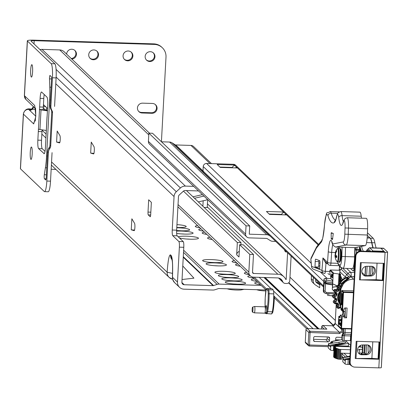 <?xml version="1.0" encoding="UTF-8"?>
<svg xmlns="http://www.w3.org/2000/svg" width="408" height="408" viewBox="0 0 408 408"><rect width="100%" height="100%" fill="white"/><g stroke="black" fill="none" stroke-linecap="round" stroke-linejoin="round"><path stroke-width="0.61" d="M134.171 230.663A3.728 0.597 -88.2 0 0 134.191 230.663A3.728 0.597 -88.2 0 0 134.885 227.486A3.728 0.597 -88.2 0 0 134.569 223.324L131.85 218.79L131.249 229.821L134.217 230.663M93.575 153.944A3.728 0.597 -88.2 0 0 93.6 153.949A3.728 0.597 -88.2 0 0 94.294 150.771A3.728 0.597 -88.2 0 0 93.973 146.61L91.254 142.076L90.658 153.102L93.626 153.949M59.502 142.907A3.728 0.597 -88.2 0 0 59.527 142.912A3.728 0.597 -88.2 0 0 60.221 139.735A3.728 0.597 -88.2 0 0 59.9 135.573L57.181 131.039L56.585 142.066L59.553 142.912M227.297 288.793A8.303 1.168 3.1 0 0 229.209 289.318A8.303 1.168 3.1 0 0 236.385 290.032A8.303 1.168 3.1 0 0 240.914 289.955L244.127 289.313M256.734 289.705A8.303 1.168 3.1 0 0 258.647 290.236A8.303 1.168 3.1 0 0 265.797 290.95M257.81 282.178A10.195 1.428 3.1 0 0 254.786 283.239A10.195 1.428 3.1 0 0 254.816 283.269A10.195 1.428 3.1 0 0 260.38 284.631M254.357 278.883A10.195 1.428 3.1 0 0 251.338 279.949A10.195 1.428 3.1 0 0 251.369 279.98A10.195 1.428 3.1 0 0 256.933 281.336M250.135 275.67A10.195 1.428 3.1 0 0 247.886 276.66A10.195 1.428 3.1 0 0 247.916 276.69A10.195 1.428 3.1 0 0 253.48 278.047M246.687 272.381A10.195 1.428 3.1 0 0 244.438 273.37A10.195 1.428 3.1 0 0 244.469 273.401A10.195 1.428 3.1 0 0 249.043 274.63M225.379 282.356A10.195 1.428 3.1 0 0 235.462 284.101A10.195 1.428 3.1 0 0 245.504 283.417A10.195 1.428 3.1 0 0 245.494 282.979A10.195 1.428 3.1 0 0 233.968 281.173A10.195 1.428 3.1 0 0 225.349 282.326A10.195 1.428 3.1 0 0 225.379 282.356M221.932 279.062A10.195 1.428 3.1 0 0 232.014 280.811A10.195 1.428 3.1 0 0 242.056 280.123A10.195 1.428 3.1 0 0 242.046 279.689A10.195 1.428 3.1 0 0 230.52 277.879A10.195 1.428 3.1 0 0 221.901 279.031A10.195 1.428 3.1 0 0 221.932 279.062M218.479 275.772A10.195 1.428 3.1 0 0 228.562 277.522A10.195 1.428 3.1 0 0 238.604 276.833A10.195 1.428 3.1 0 0 238.593 276.4A10.195 1.428 3.1 0 0 227.067 274.589A10.195 1.428 3.1 0 0 218.448 275.742A10.195 1.428 3.1 0 0 218.479 275.772M215.031 272.483A10.195 1.428 3.1 0 0 225.114 274.232A10.195 1.428 3.1 0 0 235.156 273.544A10.195 1.428 3.1 0 0 235.146 273.11A10.195 1.428 3.1 0 0 223.62 271.3A10.195 1.428 3.1 0 0 215.001 272.452A10.195 1.428 3.1 0 0 215.031 272.483M237.869 263.971A10.195 1.428 3.1 0 0 235.62 264.96A10.195 1.428 3.1 0 0 235.651 264.991A10.195 1.428 3.1 0 0 240.225 266.22M234.421 260.681A10.195 1.428 3.1 0 0 232.172 261.671A10.195 1.428 3.1 0 0 232.203 261.701A10.195 1.428 3.1 0 0 236.778 262.93M202.761 260.783A10.195 1.428 3.1 0 0 212.849 262.533A10.195 1.428 3.1 0 0 222.885 261.844A10.195 1.428 3.1 0 0 222.88 261.411A10.195 1.428 3.1 0 0 211.354 259.6A10.195 1.428 3.1 0 0 202.73 260.753A10.195 1.428 3.1 0 0 202.761 260.783M206.213 264.073A10.195 1.428 3.1 0 0 216.296 265.822A10.195 1.428 3.1 0 0 226.338 265.134A10.195 1.428 3.1 0 0 226.328 264.7A10.195 1.428 3.1 0 0 214.802 262.895A10.195 1.428 3.1 0 0 206.183 264.042A10.195 1.428 3.1 0 0 206.213 264.073M209.885 237.288A10.195 1.428 3.1 0 0 207.636 238.272A10.195 1.428 3.1 0 0 207.667 238.303A10.195 1.428 3.1 0 0 212.242 239.532M204.52 232.167A10.195 1.428 3.1 0 0 202.271 233.157A10.195 1.428 3.1 0 0 202.302 233.187A10.195 1.428 3.1 0 0 206.876 234.416M201.067 228.878A10.195 1.428 3.1 0 0 198.818 229.867A10.195 1.428 3.1 0 0 198.849 229.893A10.195 1.428 3.1 0 0 203.424 231.122M197.62 225.588A10.195 1.428 3.1 0 0 195.371 226.573A10.195 1.428 3.1 0 0 195.401 226.603A10.195 1.428 3.1 0 0 199.976 227.832M176.802 227.47A10.195 1.428 3.1 0 0 186.089 226.751A10.195 1.428 3.1 0 0 186.079 226.318A10.195 1.428 3.1 0 0 176.955 224.624M176.639 230.52A10.195 1.428 3.1 0 0 189.536 230.041A10.195 1.428 3.1 0 0 189.526 229.607A10.195 1.428 3.1 0 0 176.781 227.766M176.654 233.381A10.195 1.428 3.1 0 0 192.989 233.33A10.195 1.428 3.1 0 0 192.979 232.897A10.195 1.428 3.1 0 0 176.618 231.122M179.377 237.92A10.195 1.428 3.1 0 0 190.082 239.205A10.195 1.428 3.1 0 0 198.354 238.451A10.195 1.428 3.1 0 0 198.344 238.012A10.195 1.428 3.1 0 0 188.486 236.278A10.195 1.428 3.1 0 0 178.301 236.895M39.999 49.613A6.962 6.803 -46.4 0 1 42.014 49.373L59.726 49.929A6.962 6.803 -46.4 0 1 64.158 51.77L149.522 133.181M198.528 190.944L185.14 190.526A2.489 2.428 133.6 0 0 183.365 191.194L179.28 194.958A2.489 2.428 133.6 0 0 178.469 196.671L176.654 230.153L172.237 230.015A4.973 0.796 -88.2 0 0 172.737 235.666L178.872 241.516A4.973 0.796 91.8 0 1 179.372 247.161L183.789 247.299A4.973 0.796 -88.2 0 0 183.289 241.653L178.872 241.516M172.737 235.666L177.154 235.804A4.973 0.796 91.8 0 1 176.654 230.153M177.154 235.804L183.289 241.653M183.789 247.299L181.897 282.209A2.489 2.428 133.6 0 0 184.217 284.743L213.063 285.641A1.494 1.459 133.6 0 0 213.573 285.564L217.102 284.401A5.967 5.829 -46.4 0 1 219.147 284.106L261.202 285.411M42.065 130.239L46.109 134.094M56.585 142.066L59.864 142.351M90.658 153.102L93.937 153.388M131.249 229.821L134.528 230.102M204.122 207.432L207.228 207.529L207.657 199.65M203.174 200.782L202.878 206.244M265.97 289.996L218.907 288.533A1.494 1.459 133.6 0 0 218.397 288.604L214.868 289.767A5.967 5.829 -46.4 0 1 212.823 290.062L183.977 289.17A6.962 6.803 -46.4 0 1 177.48 282.071L179.372 247.161M47.542 108.513L43.457 104.616M41.861 134.115L45.946 138.016M55.794 83.752L174.053 196.534L172.237 230.015M148.262 214.909L150.18 216.74A2.489 0.398 -88.2 0 0 150.236 216.765A2.489 0.398 -88.2 0 0 150.695 214.644L151.363 202.353L148.68 199.792L148.012 212.084A2.489 0.398 -88.2 0 0 148.262 214.909L150.674 214.985M51.556 161.981L167.137 272.202A6.962 6.803 133.6 0 0 169.203 277.455L169.203 277.455A6.962 6.803 133.6 0 0 172.599 279.189M174.053 196.534A6.962 6.803 -46.4 0 1 176.327 191.729L180.412 187.966A6.962 6.803 -46.4 0 1 185.38 186.099L193.724 186.359M172.507 277.052L172.763 279.75L174.558 282.565A6.962 6.803 -46.4 0 1 172.492 277.312C172.926 265.231 172.518 257.994 171.258 255.597L170.488 254.867C169.106 254.745 167.989 260.523 167.137 272.202L172.538 273.401M182.044 279.511L193.943 278.174L182.779 265.98M223.252 274.11A7.706 1.081 -176.9 0 1 226.772 274.298M226.7 277.399A7.706 1.081 -176.9 0 1 230.224 277.588M230.153 280.689A7.706 1.081 -176.9 0 1 233.672 280.877M233.6 283.978A7.706 1.081 -176.9 0 1 237.125 284.167M214.435 265.7A7.706 1.081 -176.9 0 1 217.954 265.889M210.982 262.41A7.706 1.081 -176.9 0 1 214.506 262.599M186.451 239.011A7.706 1.081 -176.9 0 1 189.97 239.205M181.086 233.896A7.706 1.081 -176.9 0 1 184.605 234.085M177.633 230.602A7.706 1.081 -176.9 0 1 181.157 230.795M176.802 227.434A7.706 1.081 -176.9 0 1 177.704 227.506M203.918 196.085L194.514 198.273M198.329 201.909L205.958 200.134A4.478 4.371 133.6 0 0 207.473 199.471M172.278 259.697L171.941 258.942C172.11 262.018 172.91 259.457 172.4 277.185L177.48 282.071M192.979 196.809L202.388 194.626M211.482 163.613L193.514 146.482A3.978 3.886 -46.4 0 0 190.985 145.427L175.731 144.952A1.244 1.214 -46.4 0 1 175.129 144.769L171.982 142.79A4.973 4.86 -46.4 0 0 169.56 142.05L266.74 234.727L249.273 234.182L249.716 225.945L152.541 133.273L148.864 133.161L148.415 141.392A3.728 3.647 -46.4 0 0 149.522 144.208L246.697 236.88A3.728 3.647 -46.4 0 0 249.074 237.869L266.536 238.415A1.244 1.214 -46.4 0 1 267.143 238.598L270.29 240.577A4.973 4.86 -46.4 0 0 272.707 241.317L275.737 241.409M253.48 254.505L243.321 244.82L239.644 244.703L249.803 254.393L253.48 254.505L252.521 272.207A1.244 1.214 -46.4 0 0 253.684 273.472L277.848 274.227A9.45 9.231 -46.4 0 1 285.85 279.521L286.161 279.531L287.609 252.736M169.56 142.05L161.481 141.8M291.118 256.076L289.787 280.627A2.983 2.917 -46.4 0 1 286.681 283.489L285.284 283.443A2.983 2.917 -46.4 0 1 282.662 281.546A5.717 5.59 -46.4 0 0 277.649 277.914L253.48 277.16A4.973 4.86 -46.4 0 1 248.844 272.09L249.803 254.393M266.74 234.727A4.973 4.86 -46.4 0 1 269.158 235.462L270.167 236.099M249.716 225.945L246.039 225.833L245.591 234.07A3.728 3.647 -46.4 0 0 246.697 236.88M148.864 133.161L246.039 225.833M285.575 278.975L286.161 279.531M284.738 249.992L284.687 250.854L286.034 252.134L286.079 251.272M186.436 190.567L241.021 242.627L237.344 242.51L183.452 191.117M240.909 244.744L241.021 242.627M239.277 251.415A3.728 3.647 133.6 0 0 236.676 254.801L237.344 242.51M239.644 244.703L238.976 256.994L236.676 254.801M284.687 250.854L285.671 250.884M332.51 284.922L326.91 283.892A1.244 1.214 -46.4 0 1 325.752 282.622A7.461 1.045 3.1 0 0 332.571 283.866M350.406 339.599A1.244 1.214 -46.4 0 0 350.574 339.043L350.65 337.645M335.611 340.7L335.733 338.416A1.244 1.214 -46.4 0 1 337.028 337.222L341.827 337.375M313.522 340.185L313.655 337.727A1.244 1.214 -46.4 0 1 314.95 336.539L328.44 336.957A1.244 1.214 -46.4 0 1 329.603 338.227L329.47 340.685A1.244 1.214 -46.4 0 1 328.175 341.873L314.68 341.455A1.244 1.214 -46.4 0 1 313.522 340.185M313.568 339.298L325.875 339.68A1.244 1.214 -46.4 0 0 327.17 338.487L327.252 336.921M335.662 339.808L340.104 339.946M320.28 271.876L327.155 278.435L330.903 278.552L325.196 278.373A1.244 1.214 133.6 0 0 323.901 279.567L323.304 290.629A2.489 2.428 133.6 0 0 324.243 292.679M350.977 337.656L350.513 337.645M305.949 329.735L308.825 332.474A1.244 1.214 -46.4 0 1 310.116 331.286L307.244 328.542A1.244 1.214 133.6 0 0 305.949 329.735L305.281 342.026A1.244 1.214 133.6 0 0 305.653 342.965L308.525 345.709A1.244 1.214 -46.4 0 1 308.157 344.77L309.575 344.99L309.32 346.035A1.244 1.214 -46.4 0 1 308.525 345.709L309.346 346.05L328.282 346.637M307.244 328.542L326.869 329.154L323.034 325.497A1.244 1.214 133.6 0 0 321.744 326.691L324.238 329.072M203.235 166.561L323.794 281.53L323.554 285.957L202.995 170.983L203.235 166.561A3.233 3.157 -46.4 0 1 206.596 163.46L233.59 164.302A2.983 2.917 -46.4 0 1 235.625 165.23L318.612 244.372L235.493 165.092M317.99 281.704L317.914 283.04L319.138 283.84A2.489 2.428 -46.4 0 1 319.474 284.111L319.857 284.468M313.364 277.292L313.181 280.602A4.973 4.86 -46.4 0 0 315.333 284.891L319.678 287.737L319.903 283.529M286.074 214.914L286.1 214.384L286.676 214.934L269.504 214.399L266.434 211.477L283.611 212.007L284.182 212.558A2.489 2.428 133.6 0 0 281.612 214.776M236.813 167.938L236.844 167.407L237.415 167.958L220.244 167.423L217.178 164.501L234.35 165.031L234.926 165.582A2.489 2.428 133.6 0 0 232.351 167.8M330.169 274.288L328.69 274.242L327.966 273.549M323.503 286.962L203.658 172.671A2.239 2.188 -46.4 0 1 202.995 170.983M269.107 214.022L281.683 214.409M219.846 167.045L232.427 167.433M289.971 277.21L335.33 320.469M234.32 165.638L234.35 165.031M235.294 167.892A2.489 2.428 -46.4 0 1 236.844 167.407L234.926 165.582M283.575 212.614L283.611 212.007M284.549 214.868A2.489 2.428 -46.4 0 1 286.1 214.384L284.182 212.558M313.181 280.602L311.268 278.776L311.447 275.466M315.7 279.521L315.634 280.679A2.489 2.428 133.6 0 0 316.71 282.82L319.831 284.871M315.777 281.637L317.914 283.04M311.268 278.776A4.973 4.86 133.6 0 0 312.742 282.525L314.66 284.356M252.94 309.983A2.489 0.398 91.8 0 1 252.455 312.095A2.489 0.398 91.8 0 1 252.175 309.249A2.489 0.398 91.8 0 1 252.613 307.132A2.489 0.398 91.8 0 1 252.94 309.983M252.455 312.095L254.281 312.834A3.172 0.51 -88.2 0 0 254.311 312.844A3.172 0.51 -88.2 0 0 254.898 310.141A3.172 0.51 -88.2 0 0 254.51 306.505A3.172 0.51 -88.2 0 0 254.48 306.51L252.613 307.132M265.384 309.417L265.832 306.377L264.925 306.826A3.172 0.51 91.8 0 1 265.312 310.462A3.172 0.51 91.8 0 1 265.072 312.452L264.92 313.171L254.311 312.844M266.031 313.4L266.383 313.808L267.378 312.849A0.745 0.637 -162.6 0 1 266.603 312.181L265.679 313.497L264.92 313.171M265.679 313.497L271.417 313.966A7.461 1.193 91.8 0 0 272.325 311.819L267.663 311.671A19.89 3.188 -88.2 0 0 268.862 301.476A19.89 3.188 -88.2 0 0 269.096 293.74L273.758 293.882A19.89 3.188 91.8 0 1 273.579 300.594A19.89 3.188 91.8 0 1 273.518 301.619A19.89 3.188 91.8 0 1 272.325 311.819A0.745 0.52 10.9 0 0 272.993 311.426L272.993 311.426A0.745 0.52 10.9 0 0 272.993 311.309A19.145 3.07 -88.2 0 0 274.202 300.543M265.072 312.452A1.244 0.949 -167.2 0 1 266.251 313.053A0.745 0.678 53.8 0 0 266.909 313.563M362.401 344.949A4.973 4.488 110.4 0 0 357.597 349.906A4.973 4.488 110.4 0 0 360.407 354.526A4.973 4.488 110.4 0 0 361.87 354.781L366.41 354.741A4.973 4.488 110.4 0 0 371.112 350.594A4.973 4.488 110.4 0 0 368.409 345.158A4.973 4.488 110.4 0 0 366.945 344.908L362.401 344.949M366.659 266.302A4.973 4.488 110.4 0 0 361.855 271.259A4.973 4.488 110.4 0 0 364.665 275.879A4.973 4.488 110.4 0 0 365.405 276.078L370.673 276.027A4.942 4.457 110.4 0 0 375.345 271.906A4.942 4.457 110.4 0 0 372.657 266.511A4.942 4.457 110.4 0 0 371.204 266.261L366.659 266.302M367.445 232.784L373.238 238.313L370.296 238.221A24.868 3.983 91.8 0 1 371.918 242.699L374.86 242.791A24.868 3.983 -88.2 0 0 373.238 238.313M376.145 247.972A49.73 7.971 91.8 0 1 374.86 242.791M356.623 341.317A2.989 0.418 -176.9 0 1 356.179 341.307L380.215 342.052L379.287 359.259L378.818 367.863L354.781 367.118A4.973 4.86 -46.4 0 1 350.14 362.049L355.868 256.341A4.973 4.86 -46.4 0 1 361.039 251.573L360.58 251.134L384.622 251.884L380.929 248.365L383.872 248.457A24.868 3.983 -88.2 0 0 383.316 248.186L380.373 248.095A24.868 3.983 91.8 0 1 380.511 248.115M383.872 248.457L387.564 251.976A2.989 0.418 -176.9 0 1 387.6 252.042A2.989 0.418 -176.9 0 1 385.075 252.322L383.546 280.592L383.087 280.153L383.994 263.369M373.198 247.88A49.73 7.971 91.8 0 1 371.918 242.699M367.338 235.401L370.296 238.221M379.262 342.021L378.379 358.392L378.058 358.79L371.887 358.372L372.785 341.822L371.887 358.372L355.995 358.515L356.929 341.328M367.786 344.984A4.973 4.488 -69.6 0 1 369.821 350.492A4.973 4.488 -69.6 0 1 365.206 354.292L360.662 354.333A4.973 4.488 -69.6 0 1 359.82 354.256M383.525 263.354L382.638 279.725L382.322 280.123L376.15 279.704L377.048 263.155L376.145 279.704L360.254 279.847L361.187 262.66M372.035 266.337A4.942 4.457 -69.6 0 1 374.054 271.81A4.942 4.457 -69.6 0 1 369.47 275.579L364.196 275.63A4.973 4.488 -69.6 0 1 364.079 275.609M379.736 342.037L378.823 358.821L379.287 359.259L355.251 358.515A2.989 0.418 3.1 0 0 355.995 358.515M361.039 251.573L385.075 252.322M378.818 367.863A2.989 0.418 3.1 0 0 381.342 367.588A2.989 0.418 3.1 0 0 381.307 367.516L387.559 252.108M378.058 358.79L378.971 342.011M382.322 280.123L383.229 263.344M355.246 358.555L356.179 341.307M380.215 342.052L383.546 280.592L359.509 279.847A2.989 0.418 3.1 0 0 360.254 279.847M360.881 262.65A2.989 0.418 -176.9 0 1 360.437 262.64L360.392 262.594M350.14 362.049L349.681 361.61L355.409 255.898L355.868 256.341M360.442 262.635L384.479 263.384M360.58 251.134A4.973 4.86 133.6 0 0 355.409 255.898M370.301 279.755L383.087 280.153M366.042 358.423L378.823 358.821M349.681 361.61A4.973 4.86 133.6 0 0 351.395 365.573M365.405 276.078L364.196 275.63M340.211 359.285L340.741 349.447L339.869 349.375L339.339 359.208L340.685 359.295L341.017 353.15L350.125 353.435M357.592 349.972L357.612 350.717M340.741 349.447L350.324 349.748M359.545 353.022L361.595 353.083L361.559 353.741M358.826 353.471L359.525 353.374L359.723 349.687L357.653 349.977M359.723 349.687L359.341 349.319L362.324 349.411M358.627 346.999L361.753 347.096L362.416 347.723M339.869 349.375L338.166 349.202L338.711 349.044L336.886 348.794L337.554 348.641L335.034 347.968L335.963 347.825L334.483 347.565L335.544 347.427L334.188 347.167L335.381 347.035L334.157 346.78L335.478 346.662L334.382 346.407L350.487 346.744M360.626 347.06L360.723 345.306M358.846 346.718L360.641 346.775M340.685 359.295L341.736 359.183L342.042 353.185M339.339 359.208L337.635 359.035L338.217 349.233M337.651 358.78L336.35 358.627L336.957 348.835M336.365 358.362L335.305 358.214L335.937 348.427M335.32 357.933L334.504 357.801L335.162 348.024M334.519 357.51L333.953 357.398L334.647 347.626M333.968 357.082L333.657 357L334.392 347.233M350.564 345.346L348.514 343.393L333.637 345.887L330.771 345.933L340.792 344.041A6.217 1.051 -8.2 0 0 345.923 342.429A6.217 1.051 -8.2 0 0 345.913 342.108A6.217 1.051 -8.2 0 0 338.875 342.215L339.242 343.607A4.973 0.841 171.8 0 1 344.102 343.291M367.195 237.742L370.097 238.032A24.868 3.983 91.8 0 1 371.708 242.75A49.73 7.971 -88.2 0 0 372.887 247.87M343.908 278.72L343.837 277.598L344.464 277.741L344.587 278.312M342.082 268.122L341.042 269.081A3.728 3.647 133.6 0 0 339.823 271.657L339.721 273.503M339.67 274.467L339.14 284.259M341.2 279.735L341.154 280.536L340.665 280.52L340.354 278.287L340.864 276.833L341.353 276.848L341.287 278.077L342.796 279.516M340.603 274.064L340.114 274.048L339.691 281.851L339.961 274.747L339.492 274.298L339.538 273.498L340.603 274.064L340.379 278.215M340.369 278.394L340.18 281.867L339.691 281.851M366.053 354.46L364.696 353.007L363.962 352.986L364.4 344.928M368.215 345.265A7.706 1.234 -88.2 0 0 368.296 353.012M341.374 268.78A4.35 0.699 -88.2 0 0 341.343 267.765M340.675 267.204L339.436 267.163M369.408 247.763L380.445 248.105A19.89 3.188 91.8 0 1 380.827 248.263L383.969 251.262L372.932 250.92L369.786 247.921A19.89 3.188 -88.2 0 0 369.408 247.763L367.088 249.783A1.244 1.142 23.8 0 0 367.001 250.247A18.651 2.989 91.8 0 1 368.495 249.115A1.244 1.214 -46.4 0 1 369.791 247.921L380.827 248.268L369.786 247.921A1.244 1.219 -51.2 0 0 368.495 249.115L370.954 251.461M383.821 251.858L384.147 251.654A3.728 0.597 -88.2 0 0 383.969 251.262M347.851 279.409L344.485 281.668L340.088 290.578A12.434 12.148 -46.4 0 1 344.505 281.688L348.993 278.735L347.764 277.567L345.953 279.847A2.489 2.428 133.6 0 0 346.214 280.347M354.144 279.235L353.598 279.22A12.434 12.148 133.6 0 0 340.665 291.128L340.104 301.451A12.434 12.148 133.6 0 0 340.751 306.087M367.18 237.946L370.097 238.032M348.356 279.143L348.993 278.735M348.391 279.128L347.565 279.562M347.33 279.653A1.244 1.214 -46.4 0 1 347.295 279.577L347.764 277.567A12.434 12.148 133.6 0 0 339.308 285.202M362.967 344.944L362.544 352.762L361.82 353.741L362.192 353.695M364.038 354.302L363.962 352.986L362.544 352.762L362.146 353.675M342.776 340.7L344.204 340.675L344.474 335.759L343.082 335.029L342.776 340.7L341.705 339.68L341.945 335.514A1.244 1.214 -46.4 0 1 342.695 334.433M354.511 272.478L350.763 272.36A3.728 3.647 133.6 0 0 348.101 273.36L346.79 274.564L348.962 276.859M342.776 268.275L351.14 276.593A3.728 0.597 -88.2 0 0 350.763 272.36L346.616 268.408M328.251 347.81A2.489 0.347 3.1 0 0 328.216 347.861L328.445 343.679L332.806 342.587L331.75 341.578L341.705 339.68L341.95 335.458M330.715 342.623L330.863 342.909M336.733 346.321L336.1 345.714A1.244 1.214 133.6 0 0 334.973 346.356M349.773 359.948A1.244 1.214 133.6 0 0 349.375 360.8L349.243 363.258A1.244 1.214 133.6 0 0 349.61 364.196L351.16 365.675A1.244 1.214 133.6 0 0 351.834 365.991M342.286 309.085A12.434 12.148 133.6 0 0 343.791 310.83A12.434 12.148 133.6 0 0 345.27 312.028M372.473 266.623A7.706 1.234 -88.2 0 0 372.555 274.298M362.095 353.588L362.564 344.949M351.405 329.021L351.201 332.734L343.653 332.321L343.082 335.029M343.546 333.137A1.244 0.984 -166.1 0 0 344.862 334.172L344.474 335.759L350.605 335.947L350.997 334.366A2.489 0.398 -88.2 0 0 351.201 332.734M336.1 345.714L348.366 346.096L348.514 343.393L345.449 340.466L344.204 340.675M345.449 340.466L350.355 340.619L350.798 341.042M350.605 335.947L350.355 340.619M338.875 342.215L328.471 343.74L328.246 347.922L330.546 350.115A2.489 0.347 3.1 0 0 333.382 350.554L333.953 350.574M349.794 359.509L345.148 359.642L349.829 358.861M342.817 361.697A2.489 0.347 3.1 0 0 342.781 361.753L343.011 357.566L349.982 356.041M349.947 356.689L343.041 357.632L342.812 361.814A2.489 0.347 3.1 0 1 342.781 361.753M359.927 354.277L359.05 353.44M362.044 353.624L361.565 353.578M361.192 353.211L361.585 353.221M328.664 343.924L328.787 345.362L330.322 346.82L330.582 345.755M328.787 345.362L339.242 343.607A4.973 0.841 171.8 0 0 335.09 344.995M343.23 357.816L343.352 359.254L344.887 360.713L345.148 359.642M345.341 359.825L345.112 364.007L342.812 361.814M345.112 364.007A2.489 0.347 3.1 0 0 347.947 364.446L349.942 364.507M343.352 359.254L349.87 358.163M348.366 346.096L348.998 346.698M347.295 279.577L345.953 279.847A11.189 10.934 -46.4 0 0 340.568 286.018M341.848 280.357L340.731 279.291L340.665 280.52M340.864 276.833L340.797 278.062L341.287 278.077M340.797 278.062L342.541 279.725M343.154 279.24L343.434 279.036M343.837 277.598L344.031 278.644M344.464 277.741L343.97 277.726M339.538 273.498L340.114 274.048M335.447 252.695A10.613 3.774 16.3 0 0 335.187 253.256A10.613 3.774 16.3 0 0 335.167 253.45L335.33 253.067A10.613 9.777 5.7 0 1 336.478 250.553A10.261 3.647 16.3 0 0 336.702 251.221A10.613 9.185 142.6 0 0 335.6 253.858L335.631 254.827A10.613 3.774 16.3 0 0 336.865 256.127A10.261 8.879 142.6 0 0 336.758 256.892A10.261 8.879 142.6 0 0 336.712 257.657A10.613 4.366 174.9 0 1 335.447 256.642L335.284 257.02A10.613 9.185 142.6 0 0 335.866 259.59A10.261 4.223 174.9 0 1 335.759 259.366A10.261 4.223 174.9 0 1 335.641 258.922M335.187 253.256A10.644 10.644 0 0 1 337.324 248.696L337.324 248.696A6.553 1.051 91.8 0 1 338.288 250.976A6.553 1.051 91.8 0 1 338.232 257.718A6.553 1.051 91.8 0 1 336.926 261.508L337.712 261.962L339.079 262.002C339.629 263.084 340.221 261.64 340.858 257.672L340.818 250.507L340.298 248.804L339.507 248.334A6.839 1.097 91.8 0 1 340.216 257.897A6.839 1.097 91.8 0 1 339.079 262.002M335.167 253.45L335.33 253.067L335.804 253.19M336.824 256.357L335.447 256.642L335.284 257.02M335.6 258.825A10.613 9.777 5.7 0 1 335.039 256.484A10.613 9.777 5.7 0 1 335.014 256.229L334.983 255.265A10.613 4.366 174.9 0 1 335.478 254.016A10.261 9.45 5.7 0 1 335.493 253.587M335.039 256.484A10.644 10.644 0 0 1 334.978 255.479L335.922 255.209M340.67 307.688L342.047 309.024L342.613 309.111L343.521 292.398L353.415 292.704M340.119 317.852L340.262 315.073L341.649 316.399L341.012 328.2L338.288 325.604L338.767 316.756L340.109 318.036L340.262 315.073L342.644 315.088L344.179 316.547L344.112 317.776L346.565 317.852L347.096 308.02L344.643 307.943L344.576 309.172L342.613 309.111M343.98 316.358L345.03 316.394L346.565 317.852M345.489 307.969L345.03 316.394M351.472 328.598L341.578 328.287L342.215 316.486L344.179 316.547M342.215 316.486L341.649 316.399M331.495 279.307A0.5 0.484 -46.4 0 1 331.031 278.802L332.755 280.444L332.275 289.262L332.77 283.892L337.156 286.034M337.166 285.814L332.77 283.892M332.704 283.637L333.244 273.671L333.836 273.268L339.502 274.084M332.015 277.583L332.505 277.598L332.173 276.818L332.678 274.446L332.183 274.431L331.704 276.445L332.015 277.583L331.25 276.853L331.301 275.869L331.622 273.962L331.735 275.9L332.183 274.431M332.229 274.431L332.041 273.972M332.392 289.369L333.82 290.904M332.505 287.309L337.13 286.543M338.375 284.514L338.941 274.064M335.335 292.949L332.275 289.262M337.135 286.447L332.591 287.201M332.53 277.16L332.041 277.144M332.173 276.818L331.684 276.803M332.194 276.461L331.704 276.445M332.647 274.992L332.158 274.977M331.597 274.4L331.607 276.731L331.577 274.39M331.617 276.496L331.352 276.486M342.108 247.279L341.833 256.494A8.701 1.397 91.8 0 1 340.088 265.205A8.701 1.397 91.8 0 1 339.971 265.124A2.983 2.917 133.6 0 0 340.853 267.378L338.553 265.185L337.824 263.298L330.944 263.084A2.983 0.479 91.8 0 1 330.404 265.409A2.983 0.479 91.8 0 1 330.378 265.404A2.983 0.479 91.8 0 1 330.337 265.379A2.983 2.917 133.6 0 1 328.44 264.588L324.37 260.707L322.937 257.933L325.961 263.415L327.252 263.456M352.231 268.561A11.689 1.872 -88.2 0 0 352.339 268.581A11.689 1.872 -88.2 0 0 354.577 256.861L354.853 247.625L365.298 245.606A11.189 1.795 -88.2 0 0 367.353 235.11A11.189 1.795 -88.2 0 0 367.358 235.018L367.598 228.796A9.945 1.596 -88.2 0 0 366.685 218.606A9.945 1.596 -88.2 0 0 366.328 218.331L347.193 217.734L345.158 218.387L343.597 220.973A2.983 2.484 15.9 0 0 343.526 221.702A6.962 1.117 91.8 0 1 344.408 220.82A6.962 1.117 91.8 0 1 345.046 227.955L344.806 234.172A8.206 1.316 91.8 0 1 343.296 241.939L332.75 243.979L331.755 241.276A14.673 2.351 -88.2 0 0 331.051 240.241A14.673 2.351 -88.2 0 0 328.267 251.644L327.553 262.339L322.937 257.933L321.963 270.377L311.6 266.368L310.911 259.774M333.275 233.453L331.27 232.688L331.174 233.279L331.23 238.971L332.53 239.465L333.275 233.453M339.971 261.492A6.339 1.015 -88.2 0 0 340.022 261.518A6.339 1.015 -88.2 0 0 340.078 261.533A6.339 1.015 -88.2 0 0 341.287 255.403A6.339 1.015 -88.2 0 0 340.532 248.87A6.339 1.015 -88.2 0 0 340.471 248.855A6.339 1.015 -88.2 0 0 340.359 248.895M339.15 247.182A11.689 1.872 -88.2 0 0 338.966 248.319M361.488 218.178A21.134 3.386 91.8 0 1 361.218 216.214A12.434 1.994 -88.2 0 0 359.876 212.155L340.741 211.558A12.434 1.994 -88.2 0 0 340.603 211.584M314.996 266.924L319.719 268.75L319.938 263.293A2.489 0.398 -88.2 0 0 319.642 260.661L315.71 259.141A2.489 0.398 -88.2 0 0 315.69 259.136A2.489 0.398 -88.2 0 0 315.216 261.467L314.996 266.924L318.679 267.041L318.898 261.584A2.489 0.398 91.8 0 1 318.995 260.411M340.598 269.566L339.247 269.617M318.725 265.863L319.836 265.894M354.853 247.625L335.519 247.07L332.928 245.193L332.75 243.979M339.196 270.259L339.522 266.103M339.971 265.124L337.824 263.298M337.829 263.084L337.9 261.967M328.787 293.627L328.756 295.57L332.418 295.683M328.756 295.57L332.392 295.754M327.94 295.611A7.461 1.193 91.8 0 1 327.277 293.582M316.139 248.564L310.85 259.207L311.069 258.075L316.409 247.33A2.983 2.78 26.4 0 0 316.139 248.564A18.151 2.907 91.8 0 1 316.521 247.942L321.127 242.326A22.879 3.667 -88.2 0 0 324.391 226.486L324.523 224.747A14.423 2.31 91.8 0 1 327.19 214.501A14.423 2.31 91.8 0 1 327.976 215.791A78.591 12.597 -88.2 0 0 334.402 222.513A22.879 3.667 -88.2 0 0 336.615 216.847A9.45 1.515 91.8 0 1 337.793 214.465A9.45 1.515 91.8 0 1 338.727 217.535A2.983 1.994 -6.6 0 1 342.082 215.623A12.434 1.994 -88.2 0 0 340.853 211.584A12.434 1.994 -88.2 0 0 340.741 211.558L338.329 212.512L337.569 213.522L336.641 216.322A2.983 2.188 11.9 0 0 336.615 216.847M339.813 295.433A8.701 8.502 133.6 0 0 339.614 299.1M339.742 303.986A10.567 10.328 -46.4 0 1 340.048 291.062M32.171 154.127A6.217 0.994 91.8 0 1 31.018 159.426A6.217 0.994 91.8 0 1 30.253 152.296A6.217 0.994 91.8 0 1 31.406 146.997A6.217 0.994 91.8 0 1 32.171 154.127M32.599 71.803A6.217 0.994 91.8 0 1 31.447 77.102A6.217 0.994 91.8 0 1 30.682 69.972A6.217 0.994 91.8 0 1 31.834 64.673A6.217 0.994 91.8 0 1 32.599 71.803M132.886 56.064A4.973 4.86 133.6 0 0 126.194 51.372A4.973 4.86 133.6 0 0 124.547 59.512A4.973 4.86 133.6 0 0 132.886 56.064M131.111 52.051A4.973 4.86 -46.4 0 1 124.272 59.226M98.542 54.998A4.973 4.86 133.6 0 0 91.851 50.306A4.973 4.86 133.6 0 0 90.204 58.446A4.973 4.86 133.6 0 0 98.542 54.998M96.767 50.985A4.973 4.86 -46.4 0 1 89.928 58.155M71.803 59.063A4.973 4.86 133.6 0 0 74.99 50.561A4.973 4.86 133.6 0 0 66.642 54.142M71.227 58.517A4.973 4.86 133.6 0 0 74.689 50.296M154.964 56.753A4.973 4.86 133.6 0 0 148.272 52.061A4.973 4.86 133.6 0 0 146.625 60.2A4.973 4.86 133.6 0 0 154.964 56.753M146.35 59.915A4.973 4.86 133.6 0 0 153.194 52.739M151.904 113.297A4.973 4.86 133.6 0 0 155.601 104.779A4.973 4.86 133.6 0 0 152.434 103.459L142.621 103.158A4.973 4.86 -46.4 0 0 138.924 111.67A4.973 4.86 -46.4 0 0 142.091 112.991L151.904 113.297L151.327 112.746A4.973 4.86 133.6 0 0 155.3 104.514M161.42 141.739L166.005 57.095A12.434 12.148 133.6 0 0 162.318 47.716A12.434 12.148 133.6 0 0 154.403 44.421L153.831 43.875L33.624 40.137A7.461 1.045 3.1 0 0 27.321 40.831A7.461 1.045 3.1 0 0 27.413 41.004L51.178 63.668L54.861 63.786L31.09 41.116A3.728 0.525 -176.9 0 1 31.049 41.029A3.728 0.525 -176.9 0 1 34.196 40.683L154.403 44.421M51.163 169.259L55.906 169.407M138.649 111.384A4.973 4.86 133.6 0 0 141.515 112.44L151.327 112.746M153.831 43.875A12.434 12.148 -46.4 0 1 161.741 47.17L162.318 47.716M47.45 110.196L39.51 109.415A3.779 0.53 3.1 0 0 41.014 109.844L39.948 129.499L46.303 130.489M50.097 148.048L49.567 148.869A7.461 7.288 133.6 0 0 48.384 152.526L47.614 151.796L46.206 177.852A2.489 0.398 91.8 0 1 45.742 179.969A2.489 0.398 91.8 0 1 45.686 179.943L44.436 178.75A2.489 0.398 91.8 0 1 44.304 174.741L45.405 167.759A24.868 3.983 -88.2 0 0 46.583 155.958L49.618 99.945A24.868 3.983 -88.2 0 0 49.771 87.164L49.495 78.866A2.489 0.398 91.8 0 1 49.97 75.47A2.489 0.398 91.8 0 1 50.026 75.495L51.28 76.694A2.489 0.398 91.8 0 1 51.53 79.514L50.118 105.57L50.888 106.299A7.461 7.288 133.6 0 0 51.673 110.017L52.112 110.874A3.728 3.647 -46.4 0 1 52.505 112.73L50.689 146.217A3.728 3.647 -46.4 0 1 50.097 148.048L49.332 147.314L48.802 148.14L49.567 148.869M49.332 147.314A3.728 3.647 133.6 0 0 49.924 145.488L50.689 146.217M52.505 112.73L51.734 112.001L49.924 145.488M51.734 112.001A3.728 3.647 133.6 0 0 51.342 110.145L52.112 110.874M51.673 110.017L50.903 109.288L51.342 110.145M47.415 110.843L41.014 109.844M42.09 129.831L41.988 131.646L38.311 131.529L38.444 129.071A3.779 0.53 3.1 0 0 39.948 129.499M46.048 136.144A3.779 0.53 3.1 0 0 45.997 136.226A3.779 0.53 3.1 0 0 46.038 136.318L47.104 116.663A3.779 0.53 3.1 0 1 47.058 116.571A3.779 0.53 3.1 0 1 47.114 116.489M20.507 168.499A7.461 1.045 3.1 0 0 20.4 168.662A7.461 1.045 3.1 0 0 20.487 168.835L23.45 114.138L33.711 123.925A4.973 4.86 -46.4 0 1 35.215 120.61M35.613 108.559L35.348 108.064C35.613 108.161 35.746 110.624 35.736 115.454A4.973 0.699 -176.9 0 0 35.797 115.571L34.711 105.488A4.973 4.86 133.6 0 0 35.618 108.589M50.903 109.288A7.461 7.288 -46.4 0 1 50.118 105.57M47.614 151.796A7.461 7.288 -46.4 0 1 48.802 148.14M54.565 106.417L56.11 77.903L52.428 77.79A12.434 1.994 -88.2 0 0 51.178 63.668M50.888 106.299L52.428 77.79M20.487 168.835L44.258 191.505A12.434 1.994 -88.2 0 0 44.533 191.638A12.434 1.994 -88.2 0 0 46.838 181.04L48.384 152.526M46.838 181.04L50.521 181.152L52.061 152.643M47.104 116.663L47.7 105.596A7.461 1.193 91.8 0 0 46.951 97.124L41.662 92.075A7.461 1.193 91.8 0 0 41.494 91.999A7.461 1.193 91.8 0 0 40.112 98.359L39.642 106.962L43.325 107.075L43.789 98.471L40.112 98.359M44.212 94.513A7.461 1.193 -88.2 0 0 43.789 98.471M38.444 129.071L39.642 106.962M43.319 107.075L43.187 109.533M38.311 131.529L37.847 140.148L41.524 140.26L41.993 131.646L38.311 131.534M41.524 140.26A7.461 1.193 -88.2 0 0 42.279 148.736L38.597 148.619A7.461 1.193 91.8 0 1 37.847 140.148M38.597 148.619L44.227 153.673M45.013 151.343L42.279 148.736M46.038 136.318L45.436 147.385A7.461 1.193 91.8 0 1 44.054 153.745A7.461 1.193 91.8 0 1 43.886 153.663M50.521 181.152A12.434 1.994 91.8 0 1 48.215 191.755L44.533 191.638M47.022 110.129L47.486 109.579M54.861 63.786A12.434 1.994 91.8 0 1 56.11 77.903M59.726 49.929L148.772 134.849M42.014 49.373L185.38 186.099M56.075 69.391L180.412 187.966M56.146 77.117L176.327 191.729M183.631 250.231L219.147 284.106M183.513 252.368L217.102 284.401M183.279 256.678L213.573 285.564M183.253 257.213L213.063 285.641M181.902 282.535L184.217 284.743M171.258 255.597A7.461 7.288 133.6 0 0 172.283 259.753M170.488 254.867A7.461 7.288 133.6 0 0 172.11 259.86M150.833 212.175L148.012 212.084M279.103 278.154L282.662 281.546M190.985 145.427L210.003 163.567M175.731 144.952L203 170.957M175.129 144.769L203.006 171.355M171.982 142.79L269.158 235.462M148.415 141.392L245.591 234.07M207.264 206.912L277.848 274.227M252.526 272.371L253.684 273.472M178.041 204.571L248.844 272.09M350.574 339.043L350.89 339.339M327.17 338.487L329.47 340.685M329.603 338.227L328.267 336.952M332.637 282.637A7.461 1.045 -176.9 0 1 325.819 281.392L325.752 282.622L324.6 281.525A1.244 1.214 133.6 0 0 324.972 282.464L327.145 284.121L332.51 284.937M325.875 339.68L328.175 341.873M314.68 341.455L313.522 340.349M323.901 279.567L325.819 281.392A1.244 1.214 -46.4 0 1 327.109 280.204L325.196 278.373M332.714 281.234L327.109 280.204M323.304 290.629L325.105 291.215L325.599 283.06M326.558 283.871L324.085 283.621L324.6 281.525M325.105 291.215L326.262 292.48L326.007 293.53L324.421 292.868L323.687 290.996L324.085 283.621M305.281 342.026L308.157 344.77L308.825 332.474L339.436 333.606L339.308 332.194A2.489 2.428 133.6 0 0 341.899 329.812L342.955 330.016M339.436 333.606L342.868 331.617M328.338 345.571L309.575 344.99L310.116 331.286L339.308 332.194L332.602 325.798A2.489 2.428 133.6 0 0 335.187 323.411L341.899 329.812L341.955 328.726M328.282 346.627L309.376 346.035M335.162 292.76L326.262 292.48M324.039 292.505L326.007 293.53M322.978 325.497L321.728 326.66L321.601 328.991L321.744 326.63M335.141 293.811L326.063 293.53M342.751 314.002L342.893 311.365M335.192 323.355L336.263 303.526M336.248 303.526L335.172 323.386L332.576 325.783L323.009 325.487L332.546 325.793M288.553 282.902L333.397 325.666M288.818 282.683L333.744 325.528M264.313 277.496L318.194 328.884M263.945 277.486L317.827 328.874M259.218 277.338L271.05 288.624M273.579 291.037L313.099 328.726M254.174 277.18L266.424 288.869M273.748 295.851L308.055 328.567M233.59 164.302L318.143 244.938M206.596 163.46L311.207 263.221M319.852 284.524L319.138 283.84M316.71 282.82L316.088 282.229M265.093 306.821A19.145 3.07 91.8 0 1 265.231 297.611A19.145 3.07 91.8 0 1 265.741 291.475A0.745 0.342 -173.4 0 1 265.736 291.409A0.745 0.342 -173.4 0 1 265.756 291.348M274.202 300.507A19.145 3.07 -88.2 0 0 274.349 296.427L272.993 311.426L271.417 313.966M265.741 291.475A4.228 0.678 91.8 0 1 266.506 289.272L267.775 290.486A4.228 0.678 91.8 0 1 268.24 293.857A19.145 3.07 91.8 0 1 266.863 311.115A6.712 1.076 91.8 0 1 266.603 312.181A4.412 0.709 -88.2 0 0 266.73 310.687A4.412 0.709 -88.2 0 0 266.526 306.245A4.412 0.709 -88.2 0 0 265.73 306.51M271.993 313.135A6.712 1.076 -88.2 0 0 272.947 311.544M273.217 289.915L268.556 289.767L267.281 288.558L271.942 288.701L273.217 289.915A4.973 0.796 91.8 0 1 273.758 293.882M267.378 312.849A7.461 1.193 -88.2 0 0 267.663 311.671A0.745 0.52 -169.1 0 1 266.863 311.12M268.24 293.857L269.096 293.74A4.973 0.796 -88.2 0 0 268.556 289.767A0.745 0.729 133.6 0 0 267.775 290.486M266.506 289.272A0.745 0.729 133.6 0 1 267.281 288.558A4.973 0.796 -88.2 0 0 267.169 288.502A4.973 0.796 -88.2 0 0 267.005 288.599M359.509 279.842L360.437 262.64M370.673 276.027L369.47 275.579M361.87 354.781L360.662 354.333M366.41 354.741L365.206 354.292M334.56 346.469L334.545 346.729M334.371 346.846L334.356 347.121M334.448 347.239L333.912 357.071M334.779 347.642L334.249 357.479M335.376 348.055L334.846 357.887M336.223 348.468L335.692 358.306M337.319 348.886L336.784 358.719M338.65 349.294L338.115 359.132M339.614 349.35L339.084 359.183M366.562 242.592L371.708 242.75M363.406 251.226A49.73 7.971 91.8 0 1 361.514 246.335M339.823 271.657L345.571 277.139A3.728 0.525 3.1 0 0 346.489 277.46M345.535 277.843L345.571 277.139A3.728 3.647 133.6 0 1 346.79 274.564L341.042 269.081M364.997 275.38L361.927 272.447M360.356 251.134L360.448 250.231M366.063 354.195L366.568 344.908M365.135 344.923L364.696 353.007M342.608 315.083L343.194 311.38M350.528 268.525L352.757 270.652A2.489 0.347 3.1 0 0 354.588 271.034M340.476 307.51A12.434 12.148 133.6 0 0 341.195 308.341A12.434 12.148 -46.4 0 1 340.389 307.505L341.195 308.356M340.104 301.451L339.517 300.875L340.711 306.841A12.434 12.148 -46.4 0 1 339.533 300.905L340.088 290.578L340.665 291.128M338.864 285.003A12.434 12.148 -46.4 0 1 351.028 276.767L353.598 279.22M369.551 251.415L368.49 250.405A1.244 1.214 133.6 0 0 368.863 251.343L368.919 251.394M368.49 250.405A17.406 2.79 -88.2 0 0 367.067 251.338M359.973 246.636A50.974 8.17 -88.2 0 0 361.432 251.165M366.481 251.318A50.974 8.17 -88.2 0 0 367.001 250.247M371.846 251.486A1.244 1.214 -46.4 0 1 372.932 250.92A3.728 0.597 -88.2 0 1 373.162 251.527M356.357 253.23L356.526 250.145L360.397 250.446A1.244 0.984 13.9 0 0 359.081 249.405L356.628 249.329A1.244 0.984 -166.1 0 1 355.312 248.294L355.506 247.498M359.647 247.121L358.918 251.369M355.312 248.294A2.489 0.398 91.8 0 0 355.108 249.925L356.526 250.145L357.158 247.182M354.664 269.622L352.793 268.265M355.108 249.925L354.047 269.464A1.244 1.214 133.6 0 1 352.757 270.652M370.53 275.436L371.03 266.261M369.597 266.276L369.092 275.584M361.937 353.69A2.489 0.347 3.1 0 0 362.85 354.312M350.997 334.366L344.862 334.172A2.489 0.398 -88.2 0 0 345.071 332.54L345.27 328.828M343.842 328.787L343.653 332.321M343.704 311.233L343.031 315.455M344.377 316.373L345.086 311.901M344.617 316.379L345.081 312.977A1.244 0.673 -172.2 0 1 345.076 312.844A1.244 0.673 -172.2 0 1 345.112 312.732M345.081 312.977A2.489 0.398 -88.2 0 0 345.173 311.967M342.695 334.407A1.244 1.244 0 0 0 341.93 335.483L342.256 335.81A2.489 0.398 -88.2 0 0 342.771 333.713L342.771 333.657M342.771 333.713L343.036 328.761L342.618 335.085M342.256 335.81A1.244 1.214 -46.4 0 1 343.174 334.662M350.967 276.752L354.282 276.69M332.795 341.19L341.72 339.696M331.75 341.578A1.244 1.214 133.6 0 0 330.699 342.756L330.689 342.939M342.026 353.787L345.224 356.837M347.387 356.475L343.995 353.246M343.128 357.428L341.894 356.245M350.804 364.987A1.244 1.214 133.6 0 0 351.16 365.675L352.038 366.042M350.304 364.273L349.243 363.258M349.375 360.8L349.707 361.116M340.073 290.552L339.533 300.849M343.215 310.284A12.434 12.148 -46.4 0 1 342.088 309.045L343.791 310.83M365.002 275.624L365.497 266.475L364.987 275.624M365.701 266.419L365.206 275.619M366.634 275.609L367.139 266.296M338.839 284.998L351.002 276.757L354.272 276.869M333.382 350.554L333.637 345.887M330.771 345.933L330.546 350.115M347.947 364.446L348.202 359.774M360.845 251.144A52.219 8.369 91.8 0 1 359.606 246.707M354.272 276.859L350.972 276.767M340.838 257.723A6.095 0.974 91.8 0 1 339.645 261.145M337.324 248.696L338.14 248.294A6.839 1.097 91.8 0 1 338.849 257.851A6.839 1.097 91.8 0 1 337.712 261.962M340.012 249.227A6.095 0.974 91.8 0 1 340.904 251.359A6.095 0.974 91.8 0 1 340.848 257.621M335.677 253.582L335.203 253.46M336.86 256.122L335.014 256.229M341.787 304.898L342.485 294.964L342.389 293.837L341.924 293.398L341.226 303.328L341.328 304.46L341.787 304.898M340.67 307.709L341.572 290.991L342.955 292.306L342.047 309.024M338.854 324.074L340.655 325.793L341.088 320.78L340.991 319.648L340.527 319.209L340.308 320.29L339.119 319.158L338.854 324.074A0.5 0.484 -46.4 0 1 339.369 323.6L340.925 323.646M353.445 292.143L343.47 291.832L342.093 290.516L353.512 290.868M341.496 328.705L351.446 329.016L341.476 328.705A0.5 0.484 -46.4 0 1 341.012 328.2L341.578 328.287L341.486 328.71A0.5 0.5 0 0 1 341.159 328.573L338.436 325.977A0.5 0.484 -46.4 0 1 338.288 325.604L338.283 325.594A0.5 0.5 0 0 0 338.436 325.977A0.5 0.484 -46.4 0 0 338.752 326.109M340.155 317.108L339.283 316.276L340.195 316.307L339.262 316.276M340.797 320.8L341.083 320.81L340.782 320.805L340.874 320.382L340.308 320.29A0.5 0.484 133.6 0 0 340.772 320.8L340.782 320.805A0.5 0.5 0 0 1 340.456 320.668L339.267 319.535A0.5 0.484 133.6 0 1 339.119 319.158M340.955 323.085L339.323 323.034L339.481 320.086L339.859 320.096M340.853 325.013L339.369 323.6L339.323 323.034L338.752 322.947M342.021 303.425L342.48 294.326M341.72 294.234L342.286 294.321L342.327 294.01M341.328 304.46A0.5 0.484 -46.4 0 1 341.843 303.986L341.797 303.419L341.226 303.328M338.915 319.994L339.481 320.086L339.517 319.775M340.323 320.045L340.889 320.137L340.925 319.826M338.767 316.73L338.767 316.756A0.5 0.484 -46.4 0 1 339.283 316.276A0.5 0.5 0 0 0 338.762 316.741L338.283 325.594M343.521 292.398L342.955 292.306A0.5 0.484 133.6 0 1 343.47 291.832L343.521 292.398M340.66 307.698L341.572 290.97A0.5 0.484 133.6 0 1 342.093 290.516L342.067 290.516M342.389 293.903A0.5 0.484 -46.4 0 1 341.924 293.398M341.996 304.062L342.536 294.209A0.5 0.484 -46.4 0 1 342.389 293.837M342.317 304.429L341.904 304.659L341.996 304.036M340.991 319.719A0.5 0.484 -46.4 0 1 340.527 319.209M341.185 325.324L340.772 325.553L341.134 320.025A0.5 0.484 -46.4 0 1 340.991 319.648M331.031 278.802A1.989 0.321 91.8 0 1 330.888 278.394L329.756 271.799L329.888 270.473L333.244 273.671M333.836 273.268L330.409 269.999A0.5 0.484 133.6 0 0 329.888 270.473M330.347 269.999L340.155 270.3M332.444 284.932L332.459 285.855M331.668 275.573L331.398 275.563M335.57 220.019A75.608 12.118 91.8 0 1 331.204 213.175A17.406 2.79 -88.2 0 0 330.256 211.614A17.406 2.79 -88.2 0 0 330.098 211.584A17.406 2.79 -88.2 0 0 329.883 211.63M337.651 213.374L331.204 213.175A2.983 2.683 162.3 0 0 327.976 215.791M335.519 247.07L346.163 245.009A11.189 1.795 -88.2 0 0 348.218 234.513A11.189 1.795 -88.2 0 0 348.223 234.421L348.463 228.2A9.945 1.596 -88.2 0 0 347.55 218.01A9.945 1.596 -88.2 0 0 347.193 217.734M343.296 241.939A2.983 2.943 79 0 0 346.163 245.009L365.298 245.606M342.914 268.27A11.689 1.872 -88.2 0 0 343.016 268.296A11.689 1.872 -88.2 0 0 345.255 256.576L345.53 247.34M341.833 256.494L354.577 256.861M331.867 242.301L331.898 242.393A2.983 2.739 -20.2 0 1 331.755 241.276M367.598 228.796L345.046 227.955M335.371 252.511L331.658 252.394A11.689 1.872 91.8 0 1 332.785 244.815M329.72 271.458L325.339 271.325A2.983 0.831 -175.5 0 1 321.963 270.377A2.983 2.943 111.1 0 0 324.788 273.442A2.983 0.479 91.8 0 0 324.814 273.447A2.983 0.479 91.8 0 0 325.339 271.325L325.961 263.415A2.489 0.398 -88.2 0 1 326.094 262.354M328.267 251.644A2.983 0.632 -176.2 0 0 331.658 252.394L330.944 263.084A2.983 0.632 -176.2 0 1 327.553 262.339A2.983 2.917 133.6 0 0 328.44 264.588A2.983 2.983 0 0 0 330.404 265.409L339.079 265.679M367.358 235.018L344.806 234.172M338.727 217.535A24.118 3.866 -88.2 0 0 343.526 221.702M343.414 221.59A21.134 3.386 91.8 0 1 342.082 215.623L361.218 216.214M318.837 263.119L319.943 263.15M324.839 273.447L324.814 273.447A2.983 2.983 0 0 1 323.83 273.248L313.466 269.239A2.983 2.943 -68.9 0 1 311.6 266.368A2.983 1.907 174 0 0 311.574 266.771A2.983 1.907 174 0 0 311.661 267.113M316.756 246.799A2.983 2.78 26.4 0 0 316.409 247.33L317.159 246.141A2.983 2.882 39.3 0 0 316.521 247.942M315.216 261.467L318.898 261.584M352.339 268.581L343.016 268.296L340.853 267.378A2.983 2.917 133.6 0 0 341.317 267.735M332.699 238.614L331.168 238.563M332.642 239.017L331.23 238.971M331.174 233.279L332.959 233.33M335.417 220.325A2.983 2.927 56.4 0 0 334.402 222.513M336.901 215.725A2.983 2.188 11.9 0 0 336.641 216.322L335.692 220.116M339.252 211.869L330.098 211.584C325.921 214.843 327.354 207.636 324.493 224.604A2.983 0.831 4.5 0 0 324.523 224.747M324.411 226.21A2.983 0.831 4.5 0 0 324.36 226.348A2.983 0.831 4.5 0 0 324.391 226.486M321.127 242.326A2.983 2.882 -140.7 0 1 321.764 240.526L317.159 246.141M343.051 311.375A1.244 1.214 -46.4 0 1 341.975 309.733L341.052 308.851A1.244 1.214 133.6 0 0 341.343 310.167L341.062 308.83M341.205 308.224L341.205 308.244A1.244 1.214 -46.4 0 1 341.134 308.642L341.144 308.616M342.409 283.927L342.358 283.494L343.771 282.326A1.244 1.214 133.6 0 0 342.404 283.897L342.399 283.866M336.269 306.27A1.244 1.214 133.6 0 0 336.636 307.209L336.258 306.25L336.625 305.459A1.244 1.214 133.6 0 0 336.269 306.27M336.809 303.547A12.434 12.148 133.6 0 0 336.931 303.725A1.244 1.214 -46.4 0 1 336.784 305.291L337.707 306.173A1.244 1.214 133.6 0 0 337.85 304.603L336.926 303.715M340.246 286.095L339.538 285.416A1.244 1.214 133.6 0 0 337.355 286.171A1.244 1.214 133.6 0 0 337.625 287.008L337.768 287.176A1.244 1.214 -46.4 0 1 337.742 288.752A12.434 12.148 133.6 0 0 337.329 289.267A1.244 1.214 -46.4 0 1 335.799 289.649L335.595 289.547A1.244 1.214 133.6 0 0 334.178 291.557L333.8 290.603L335.59 289.542L336.717 290.527A1.244 1.214 133.6 0 0 338.252 290.144L338.951 290.69A1.989 1.943 -46.4 0 1 336.498 291.302L336.294 291.2A0.5 0.484 133.6 0 0 335.595 291.526A0.5 0.484 133.6 0 0 335.85 292.087L336.049 292.184A1.989 1.943 -46.4 0 1 337.039 294.474A11.689 11.419 133.6 0 0 336.875 295.076A1.989 1.943 -46.4 0 1 334.861 296.621L334.637 296.616A0.5 0.484 133.6 0 0 334.116 297.09A0.5 0.484 133.6 0 0 334.58 297.6L334.805 297.605A1.989 1.943 -46.4 0 1 336.651 299.273A11.689 11.419 133.6 0 0 336.743 299.88A1.989 1.943 -46.4 0 1 335.514 302.104L335.3 302.19A0.5 0.484 133.6 0 0 335.447 303.134A0.5 0.484 133.6 0 0 335.651 303.098L335.815 303.68A1.244 1.214 -46.4 0 1 335.33 303.761M337.334 289.262L338.252 290.144A12.434 12.148 -46.4 0 1 338.66 289.629A1.244 1.214 133.6 0 0 338.686 288.053L338.543 287.885A1.244 1.214 -46.4 0 1 339.568 285.86A1.244 1.214 -46.4 0 1 340.456 286.294L340.598 286.467A1.244 1.214 133.6 0 0 340.899 286.727M335.294 303.761A1.244 1.214 -46.4 0 1 334.922 301.395L334.004 300.517A1.244 1.214 133.6 0 0 333.581 302.558L333.203 301.599L334.188 300.441M335.514 302.104L335.131 301.308A1.244 1.214 133.6 0 0 335.901 299.921A12.434 12.148 -46.4 0 1 335.804 299.278L334.881 298.401A12.434 12.148 133.6 0 0 334.983 299.044A1.244 1.214 -46.4 0 1 334.213 300.431L334.978 299.013M336.743 299.88L335.901 299.921L334.973 299.028L334.851 298.263M335.305 293.265L335.289 292.582A1.244 1.214 -46.4 0 1 335.294 293.296A12.434 12.148 133.6 0 0 335.126 293.928A1.244 1.214 -46.4 0 1 333.866 294.897L333.637 294.892A1.244 1.214 133.6 0 0 332.714 297.019L332.336 296.065L333.831 294.897M342.842 309.912L342.776 310.09A0.5 0.484 133.6 0 0 343.561 310.615M343.98 311.008A1.244 1.214 -46.4 0 1 343.087 311.375L343.99 311.018M335.651 303.098L335.861 303.011A1.989 1.943 -46.4 0 1 338.242 303.771A11.689 11.419 133.6 0 0 338.574 304.281A1.989 1.943 -46.4 0 1 338.339 306.791L338.181 306.954A0.5 0.484 133.6 0 0 338.502 307.785A0.5 0.484 133.6 0 0 338.875 307.637L339.278 308.035A1.244 1.214 -46.4 0 1 338.38 308.412M333.581 302.558L334.504 303.435L335.825 303.664M340.634 287.477A1.989 1.943 -46.4 0 1 340.139 287.054L339.997 286.88A0.5 0.484 133.6 0 0 339.181 286.982A0.5 0.484 133.6 0 0 339.232 287.518L339.374 287.686A1.989 1.943 -46.4 0 1 339.339 290.205A11.689 11.419 133.6 0 0 338.951 290.69M339.374 287.686L338.543 287.885L339.232 287.518M334.178 291.557L335.407 292.648A1.244 1.214 -46.4 0 1 336.024 290.307A1.244 1.214 -46.4 0 1 336.518 290.43L336.294 291.2M334.58 297.6L334.443 298.233A1.244 1.214 -46.4 0 1 333.367 296.529A1.244 1.214 -46.4 0 1 334.56 295.769L334.784 295.775A1.244 1.214 133.6 0 0 336.044 294.805A12.434 12.148 -46.4 0 1 336.212 294.173A1.244 1.214 133.6 0 0 335.616 292.75L335.85 292.087M339.833 295.025A8.701 8.502 133.6 0 0 339.599 299.365M338.875 307.637L339.033 307.474A1.989 1.943 -46.4 0 1 340.705 306.882M339.339 290.205L337.732 288.736L337.319 289.257L335.789 289.644L336.717 290.527L336.498 291.302M336.049 292.184L335.417 292.648M337.039 294.474L335.284 293.275L335.126 293.928L336.875 295.076M341.287 285.824A12.434 12.148 133.6 0 0 341.221 285.865A1.244 1.214 -46.4 0 1 340.043 285.886M342.786 309.85L342.052 309.519A1.244 1.214 133.6 0 0 342.139 309.106M342.776 310.09L341.052 308.851L341.205 308.244M338.574 304.281L337.85 304.603A12.434 12.148 -46.4 0 1 337.498 304.062L337.064 303.649M340.67 307.54A1.244 1.214 133.6 0 0 339.441 307.872L339.283 308.035M338.344 308.412A1.244 1.214 -46.4 0 1 337.543 306.332L336.625 305.454M338.181 306.954L337.543 306.332L338.339 306.791M338.242 303.771L337.498 304.062A1.244 1.214 133.6 0 0 336.034 303.577M335.3 302.19L333.984 300.507M334.805 297.605L334.458 298.228M336.651 299.273L335.804 299.278A1.244 1.214 133.6 0 0 334.682 298.238M334.861 296.621L334.784 295.775L333.846 294.892L335.116 293.913M334.637 296.616L334.56 295.769L333.622 294.882M340.002 291.893A9.823 9.598 133.6 0 0 339.533 302.44M339.497 301.594A9.45 9.231 -46.4 0 1 339.961 292.623M332.714 297.019L333.637 297.896L335.442 298.564M340.695 286.574L340.461 286.299L339.997 286.88M340.603 286.472L340.139 287.054M335.861 303.011L336.029 303.593L337.304 303.827M339.033 307.474L339.441 307.872M341.2 285.87L339.777 285.697M338.13 285.019L338.87 284.917M34.022 43.911L34.196 40.683M43.268 108.028A7.461 7.288 -46.4 0 1 45.166 109.844M33.466 106.646L35.481 108.64M32.069 109.441L31.365 109.558L33.405 106.585A4.973 0.699 3.1 0 0 33.405 106.6A4.973 0.699 3.1 0 0 33.461 106.718A3.728 3.647 133.6 0 1 29.58 110.288L35.7 116.122M30.467 109.079A4.973 0.796 91.8 0 1 30.585 109.033C26.959 108.273 24.551 109.915 23.363 113.965A7.461 1.045 -176.9 0 0 23.45 114.138A4.973 4.86 -46.4 0 1 28.626 109.375L29.58 110.288A8.701 1.219 -176.9 0 1 35.572 109.252M45.625 106.687A7.461 1.045 -176.9 0 1 43.34 106.804M46.869 107.87A7.461 6.911 72.7 0 1 45.987 109.971M44.431 105.544A7.461 1.045 -176.9 0 1 43.406 105.575M33.711 123.925L35.731 116.8A4.973 0.699 -176.9 0 1 35.669 116.683A4.973 0.699 -176.9 0 1 35.741 116.571M35.267 121.008L35.736 115.454A4.973 0.699 -176.9 0 1 35.807 115.347M35.797 115.571L35.731 116.8M35.46 108.548L25.923 99.455A4.973 4.86 -46.4 0 1 24.449 95.702L34.711 105.488M51.551 78.933L49.495 78.866M49.771 87.164L51.112 87.205M50.424 99.97L49.618 99.945M46.583 155.958L47.389 155.984M46.747 167.8L45.405 167.759M44.304 174.741L46.369 174.808M46.119 178.801L44.436 178.75M24.47 95.365A7.461 1.045 3.1 0 0 24.363 95.528A7.461 1.045 3.1 0 0 24.449 95.702L27.413 41.004M32.12 109.13L30.692 109.084A2.489 0.347 3.1 0 0 28.626 109.375M32.181 109.084L30.585 109.033A4.973 0.796 91.8 0 1 30.692 109.084M20.4 168.662L23.363 113.965A7.461 1.045 -176.9 0 1 23.48 113.791M141.515 112.44L142.091 112.991M227.139 288.788L229.209 289.318M256.581 289.7L258.647 290.236M51.388 165.102L169.203 277.455L172.615 279.24M174.558 282.565L179.546 287.324M182.779 265.975L193.943 278.174M278.511 278.006L283.382 282.652M207.427 203.837L283.861 276.731M177.919 206.8L250.318 275.844M286.028 251.226L285.988 252.047M326.033 293.541L335.136 293.826M265.144 277.522L319.025 328.909M252.384 277.001L265.975 289.966M274.324 297.922L306.597 328.7M265.083 306.821L265.22 297.595L266.179 289.303L267.169 288.502L271.83 288.65M264.925 306.826L254.51 306.505M381.342 367.588L387.6 252.042M351.614 365.798L351.155 365.359M342.057 353.185L341.736 359.183M334.382 346.407L334.366 346.734M334.157 346.78L333.622 356.612M334.188 347.167L333.657 357M334.483 347.565L333.953 357.398M335.034 347.968L334.504 357.801M335.835 348.381L335.305 358.214M336.886 348.794L336.35 358.627M338.166 349.202L337.635 359.035M343.169 311.386L342.582 315.083M367.088 249.783L366.302 251.313M367.2 237.706L369.796 237.787M344.592 316.379L345.158 311.952M332.77 341.175L330.653 342.944M341.863 356.806L342.99 357.882M359.555 246.718L360.743 251.139M338.14 248.294L339.507 248.334M335.759 259.366A10.644 10.644 0 0 0 336.926 261.508M335.662 253.628L335.172 253.501M336.84 256.285L335.361 256.586M353.512 290.863L342.077 290.511A0.5 0.5 0 0 0 341.567 290.981M342.455 294.137L342.072 293.77M341.057 319.949L340.675 319.586M332.744 280.668L330.888 278.491L329.756 271.896L330.378 269.984L340.16 270.29M311.069 258.08L310.814 259.498L311.574 266.771A2.983 2.983 0 0 0 313.466 269.239M343.597 220.973L342.766 223.14L343.174 222.814M332.928 245.193L331.898 242.393M321.754 240.536C322.198 237.267 322.009 245.907 324.36 226.348L324.493 224.604M336.773 305.281L337.135 304.465L336.569 303.175M340.461 286.299L339.441 285.309L337.345 286.156L337.62 287.002M337.732 288.736L338.028 287.992L337.763 287.176M336.636 307.209L338.365 308.423L341.006 307.698M343.072 311.386L341.343 310.167M335.606 292.745L335.896 292.949M338.303 285.019L337.171 285.773L336.962 289.578M339.257 284.284L338.125 285.034M45.176 109.844A7.461 7.461 0 0 0 44.299 108.844L43.279 107.87M45.997 136.226L47.058 116.571M25.923 99.455L24.363 95.528L27.321 40.831"/></g></svg>

